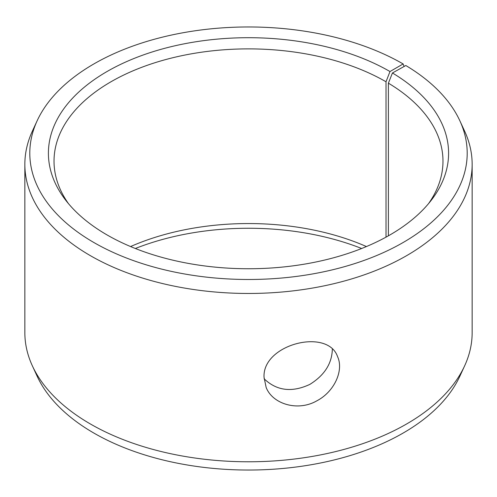 <?xml version="1.0" encoding="UTF-8"?>
<svg xmlns="http://www.w3.org/2000/svg" width="497" height="497" viewBox="0 0 497 497"><rect width="100%" height="100%" fill="white"/><g stroke="black" fill="none" stroke-linecap="round" stroke-linejoin="round"><path stroke-width="0.75" d="M130.574 246.549A194.476 112.279 180 0 1 366.426 246.549M135.346 248.5A200.092 115.521 180 0 1 361.654 248.5M389.99 71.537A200.092 115.521 180 0 0 135.029 58.074A200.092 115.521 180 0 0 65.84 200.384A200.092 115.521 180 0 0 248.5 268.747A200.092 115.521 180 0 0 431.16 200.384A200.092 115.521 180 0 0 392.437 72.978L405.819 65.517A218.692 126.263 180 0 1 459.831 120.728L464.614 131.109A223.65 129.121 180 0 1 472.15 164.339L472.15 332.661A223.65 129.121 180 0 1 464.614 365.891L459.831 376.272A218.692 126.263 180 0 1 248.5 470.038A218.692 126.263 180 0 1 37.169 376.272L32.386 365.891A223.65 129.121 180 0 1 24.85 332.661L24.85 164.339A223.65 129.121 180 0 1 32.386 131.109L37.169 120.728A218.692 126.263 180 0 1 191.736 31.292A218.692 126.263 180 0 1 403.142 63.945L389.99 71.537L386.02 81.769L386.02 237.144M464.614 365.891A223.65 129.121 180 0 1 248.5 461.781A223.65 129.121 180 0 1 32.386 365.891M459.831 120.728A218.692 126.263 180 0 1 248.5 279.488A218.692 126.263 180 0 1 37.169 120.728M404.111 66.468L403.142 63.945M472.15 164.339A223.65 129.121 180 0 1 248.5 293.466A223.65 129.121 180 0 1 24.85 164.339M392.437 72.978L388.393 83.167A194.476 112.279 180 0 1 442.976 161.165A194.476 112.279 180 0 1 428.489 203.695M68.511 203.695A194.476 112.279 180 0 1 54.024 161.165A194.476 112.279 180 0 1 174.074 57.428A194.476 112.279 180 0 1 386.02 81.769M388.393 83.167L388.393 235.82M264.081 378.733C276.667 390.847 291.925 392.736 309.855 384.386C324.46 375.291 331.953 363.574 332.331 349.223M264.044 377.31C262.205 344.222 327.734 327.697 337.575 356.66C343.918 370.197 334.58 391.549 316.98 400.744C298.107 411.764 272.723 404.254 266.162 387.498L264.044 377.31"/></g></svg>
